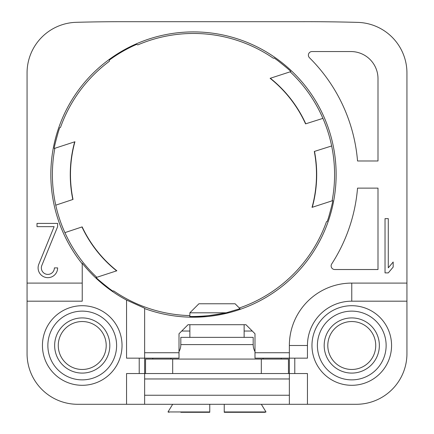 <?xml version="1.0" encoding="UTF-8"?>
<svg xmlns="http://www.w3.org/2000/svg" width="434" height="434" viewBox="0 0 434 434"><rect width="100%" height="100%" fill="white"/><g stroke="black" fill="none" stroke-linecap="round" stroke-linejoin="round"><path stroke-width="0.65" d="M388.284 272.894L393.171 267.073L393.171 262.006L388.284 267.827L388.284 218.627L385.029 218.627L385.029 272.894L388.284 272.894M289.359 352.733L289.359 358.164L254.986 358.164L254.986 352.733L289.359 352.733L289.359 345.502A62.409 62.409 0 0 1 351.768 283.093L406.94 283.093L406.94 73.01A50.648 50.648 0 0 0 357.687 22.384A1808.939 1808.939 0 0 0 302.021 21.7L121.124 21.7A1631.813 1631.813 0 0 0 76.319 22.313A50.648 50.648 0 0 0 27.06 72.945L27.06 283.093L82.232 283.093L82.232 301.18L27.06 301.18L27.06 283.093M254.986 352.733L254.986 333.741L245.942 324.697L188.058 324.697L179.014 333.741L179.014 358.164L126.554 358.164L126.554 300.073L144.641 308.227L144.641 352.733L179.014 352.733M126.554 300.073A142.249 142.249 0 0 1 82.232 263.205L82.232 263.845A142.65 142.65 0 0 1 211.77 33.082A142.65 142.65 0 0 1 332.081 208.325A142.65 142.65 0 0 1 144.641 308.585M82.232 263.205L82.232 283.093M377.998 78.684A27.136 27.136 0 0 0 350.862 51.548L312.008 51.548A3.618 3.618 0 0 0 309.458 57.733A164.616 164.616 0 0 1 357.54 160.987L377.998 160.987L377.998 78.684M377.998 269.525L377.998 188.123L357.54 188.123A164.616 164.616 0 0 1 331.717 263.943A3.618 3.618 0 0 0 334.755 269.525L377.998 269.525M38.816 264.214A9.77 9.77 0 0 0 45.988 277.483A9.77 9.77 0 0 0 57.635 267.897L54.375 267.897A6.51 6.51 0 0 1 46.612 274.288A6.51 6.51 0 0 1 41.832 265.44L57.635 226.651L57.635 223.396L37.009 223.396L37.009 226.651L54.114 226.651L38.816 264.214M239.324 307.999A141.099 141.099 0 0 0 326.476 221.693L327.247 221.438A141.739 141.739 0 0 0 328.668 217.174C331.435 207.284 332.797 201.772 332.753 200.627L332.113 200.839A141.099 141.099 0 0 0 290.189 71.811L290.829 71.599C290.232 70.682 285.887 67.02 277.798 60.619A141.739 141.739 0 0 0 274.142 58.004L273.371 58.254A141.099 141.099 0 0 0 137.779 44.919L136.743 44.322A142.059 142.059 0 0 0 109.368 60.082L109.368 61.27A141.099 141.099 0 0 0 60.494 127.422L59.724 127.672A141.739 141.739 0 0 0 58.302 131.936C55.536 141.826 54.169 147.338 54.212 148.482L54.858 148.271A141.099 141.099 0 0 0 96.782 277.304L96.136 277.51C96.739 278.427 101.084 282.089 109.173 288.491A141.739 141.739 0 0 0 112.824 291.111L113.6 290.861A141.099 141.099 0 0 0 189.864 315.605M27.06 183.034L27.06 164.898M27.06 160.081L27.06 155.367M27.06 150.229L27.06 145.059M27.06 219.864L27.06 202.955M116.616 270.859A123.218 123.218 0 0 1 81.961 226.955L82.162 226.89A123.006 123.006 0 0 0 116.855 270.778L96.749 277.315M226.168 312.811L240.013 308.688L235.092 303.762L198.913 303.762L189.864 312.811L226.168 312.811C207.398 316.169 195.392 317.406 190.141 316.505C186.658 316.391 207.273 317.292 225.382 312.811M27.06 301.18L27.06 353.639A50.648 50.648 0 0 0 77.713 404.293L126.554 404.293L126.554 373.538L144.641 373.538L144.641 352.733M406.94 283.093L406.94 353.639A50.648 50.648 0 0 1 356.287 404.293L126.554 404.293M145.547 373.538L145.547 359.07L172.683 359.07L172.683 373.538L144.641 373.538L144.641 378.963L289.359 378.963L289.359 404.293M172.683 373.538L289.359 373.538L289.359 378.963M406.94 301.18L351.768 301.18A44.317 44.317 0 0 0 307.446 345.502L307.446 358.164L289.359 358.164L289.359 373.538L307.446 373.538L307.446 404.293M172.683 359.07L288.453 359.07L288.453 373.538M152.784 359.07L152.784 358.164M170.871 358.164L170.871 359.07M170.871 358.343A14.474 14.474 -90 0 0 171.387 358.164M263.129 358.343A14.474 14.474 90 0 1 262.613 358.164M254.986 351.6A14.474 14.474 90 0 1 253.179 344.596L253.179 337.359L180.821 337.359L180.821 344.596L253.179 344.596M179.014 351.6A14.474 14.474 -90 0 0 180.821 344.596M244.136 337.359L244.136 324.697M189.864 337.359L189.864 324.697M181.727 331.028L189.864 331.028M244.136 331.028L252.273 331.028M144.641 404.293L144.641 395.244L289.359 395.244M294.784 358.164L294.784 373.538M351.768 305.704A39.798 39.798 0 0 0 311.97 345.502A39.798 39.798 0 0 0 351.768 385.3A39.798 39.798 0 0 0 391.566 345.502A39.798 39.798 0 0 0 351.768 305.704M351.768 311.129A34.367 34.367 0 0 0 317.395 345.502A34.367 34.367 0 0 0 351.768 379.869A34.367 34.367 0 0 0 386.135 345.502A34.367 34.367 0 0 0 351.768 311.129M351.768 373.088A27.586 27.586 0 0 1 324.182 345.502A27.586 27.586 0 0 1 351.768 317.916A27.586 27.586 0 0 1 379.354 345.502A27.586 27.586 0 0 1 351.768 373.088M351.768 369.47A23.968 23.968 0 0 1 327.8 345.502A23.968 23.968 0 0 1 351.768 321.534A23.968 23.968 0 0 1 375.736 345.502A23.968 23.968 0 0 1 351.768 369.47M281.216 358.164L281.216 359.07M263.129 359.07L263.129 358.164M144.641 395.244L144.641 378.963M139.216 373.538L139.216 358.164M82.232 305.704A39.798 39.798 0 0 0 42.44 345.502A39.798 39.798 0 0 0 82.232 385.3A39.798 39.798 0 0 0 122.03 345.502A39.798 39.798 0 0 0 82.232 305.704M82.232 311.129A34.367 34.367 0 0 0 47.865 345.502A34.367 34.367 0 0 0 82.232 379.869A34.367 34.367 0 0 0 116.605 345.502A34.367 34.367 0 0 0 82.232 311.129M82.232 373.088A27.586 27.586 0 0 1 54.646 345.502A27.586 27.586 0 0 1 82.232 317.916A27.586 27.586 0 0 1 109.818 345.502A27.586 27.586 0 0 1 82.232 373.088M82.232 369.47A23.968 23.968 0 0 1 58.264 345.502A23.968 23.968 0 0 1 82.232 321.534A23.968 23.968 0 0 1 106.205 345.502A23.968 23.968 0 0 1 82.232 369.47M209.763 404.293L209.763 412.3L180.821 412.3M172.672 404.293L167.996 411.953L209.763 411.953M224.237 411.953L266.004 411.953L264.935 412.3L224.237 412.3L224.237 404.293M74.691 141.826L74.93 141.75A123.006 123.006 0 0 0 73.015 199.428L72.814 199.494A123.218 123.218 0 0 1 74.691 141.826L54.825 148.282M314.504 151.395A123.218 123.218 0 0 1 312.274 207.284L312.035 207.36A123.006 123.006 0 0 0 314.303 151.461L331.679 145.954M270.349 78.256A123.218 123.218 0 0 1 305.764 123.804L305.563 123.869A123.006 123.006 0 0 0 270.111 78.332L290.216 71.8M81.961 226.955L64.872 232.646M332.14 200.828L312.274 207.284M55.726 205.19L72.814 199.494M305.764 123.804L322.939 118.363M261.317 359.07L261.317 373.538M289.359 345.502L307.446 345.502M351.768 283.093L351.768 301.18M189.864 316.484L189.864 312.811M261.328 404.293L266.004 411.953M167.996 411.953L169.065 412.3"/></g></svg>
